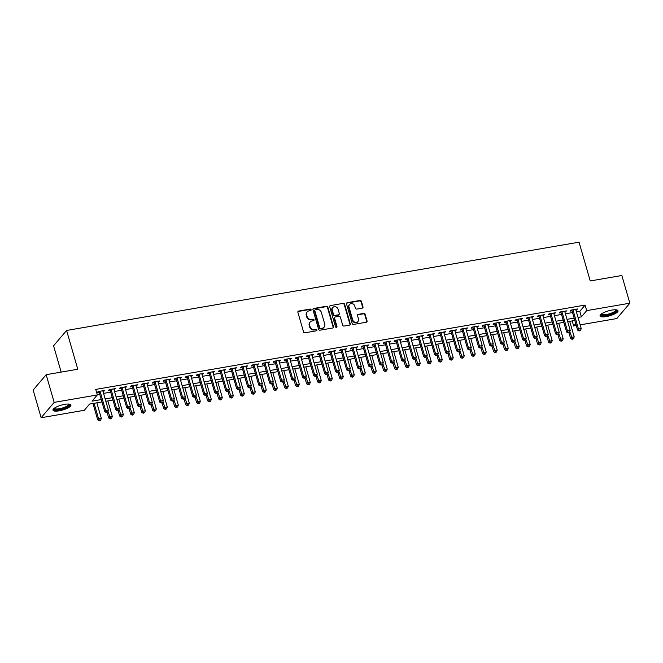 <?xml version="1.0" encoding="UTF-8"?>
<svg xmlns="http://www.w3.org/2000/svg" width="663" height="663" viewBox="0 0 663 663"><rect width="100%" height="100%" fill="white"/><g stroke="black" fill="none" stroke-linecap="round" stroke-linejoin="round"><path stroke-width="0.99" d="M311.104 309.704A0.82 0.738 40.3 0 0 310.127 309.074L298.657 311.046A1.177 1.044 40.3 0 0 297.894 312.323L303.538 331.898A1.177 1.044 40.3 0 0 304.93 332.793L316.4 330.82A0.82 0.738 40.3 0 0 316.939 329.934A0.82 0.738 40.3 0 0 315.961 329.296L314.477 329.552A3.763 3.356 40.3 0 1 310.019 326.668L309.546 325.036A3.763 3.356 40.3 0 1 312 320.967L313.483 320.71A0.82 0.738 40.3 0 0 314.022 319.815A0.82 0.738 40.3 0 0 313.044 319.185L311.56 319.442A3.763 3.356 40.3 0 1 307.102 316.558L306.629 314.925A3.763 3.356 40.3 0 1 309.082 310.848L310.566 310.591A0.82 0.738 40.3 0 0 311.104 309.704M310.748 310.533A0.82 0.738 40.3 0 0 309.77 309.488L298.3 311.461A1.177 1.044 40.3 0 0 297.927 311.61M316.591 330.762A0.82 0.738 40.3 0 0 315.613 329.71L314.129 329.967L314.477 329.552M313.674 320.652A0.82 0.738 40.3 0 0 312.696 319.599L311.212 319.856L311.56 319.442M606.297 316.574A9.348 2.536 -16.1 0 1 600.065 315.928A9.348 2.536 -16.1 0 1 611.792 310.102A9.348 2.536 -16.1 0 1 618.024 310.748A9.348 2.536 -16.1 0 1 606.297 316.574M59.206 410.828A9.348 2.536 -16.1 0 1 52.974 410.182A9.348 2.536 -16.1 0 1 64.692 404.355A9.348 2.536 -16.1 0 1 70.933 405.002A9.348 2.536 -16.1 0 1 59.206 410.828M362.23 308.146A1.177 1.044 40.3 0 0 363.001 306.87L361.418 301.375A1.177 1.044 40.3 0 0 360.017 300.472L347.288 302.668A1.177 1.044 40.3 0 0 346.517 303.944L352.169 323.519A1.177 1.044 40.3 0 0 353.561 324.422L366.299 322.226A1.177 1.044 40.3 0 0 367.062 320.95L365.147 314.32A1.177 1.044 40.3 0 0 363.755 313.417L358.302 314.353A1.177 1.044 40.3 0 0 357.539 315.629L358.492 318.92A3.149 2.801 40.3 0 1 352.716 319.914L348.995 307.027A3.149 2.801 40.3 0 1 354.771 306.033L355.393 308.179A1.177 1.044 40.3 0 0 356.785 309.082L362.23 308.146M101.961 401.935L89.588 404.074L84.309 410.289L41.147 417.731L33.15 390.035L46.17 374.686L77.786 369.241L66.59 330.464L579.048 242.177L590.236 280.946L621.853 275.501L629.85 303.198L616.83 318.547L580.158 324.862M46.17 374.686L54.167 402.383L97.328 394.949L92.049 401.165L101.282 399.574M576.42 311.9L579.81 311.32L585.089 305.096L95.729 389.405L97.328 394.949M585.089 305.096L586.689 310.64L629.85 303.198M327.845 307.16A1.177 1.044 40.3 0 0 326.453 306.256L313.715 308.452A1.177 1.044 40.3 0 0 312.953 309.729L318.596 329.304A1.177 1.044 40.3 0 0 319.989 330.199L332.727 328.011A1.177 1.044 40.3 0 0 333.497 326.735L327.845 307.16L327.489 307.574A1.177 1.044 40.3 0 0 326.097 306.671L313.359 308.867A1.177 1.044 40.3 0 0 312.986 309.016M330.497 305.56L343.235 303.364A1.177 1.044 40.3 0 1 344.627 304.267L350.279 323.842A1.177 1.044 40.3 0 1 349.517 325.119L344.064 326.055A1.177 1.044 40.3 0 1 342.672 325.152L340.376 317.212A1.177 1.044 40.3 0 0 338.984 316.317L335.37 316.939A1.177 1.044 40.3 0 0 334.6 318.207L336.986 326.478A0.82 0.738 40.3 0 1 336.091 327.348A0.82 0.738 40.3 0 1 335.478 326.735L329.735 306.836A1.177 1.044 40.3 0 1 330.497 305.56L343.235 303.364M103.038 391.601L104.721 390.424L98.124 391.56L97.246 392.595L99.168 392.264M114.036 389.703L115.718 388.526L109.122 389.67L108.243 390.706L110.166 390.374M125.034 387.814L126.716 386.637L120.119 387.772L119.241 388.808L121.163 388.477M136.031 385.916L137.713 384.739L131.117 385.874L130.238 386.919L132.161 386.579M147.029 384.018L148.711 382.849L142.114 383.985L141.236 385.021L143.158 384.689M158.026 382.128L159.708 380.952L153.112 382.087L152.233 383.123L154.156 382.791M169.024 380.231L170.706 379.054L164.109 380.197L163.231 381.233L165.153 380.902M180.021 378.341L181.703 377.164L175.107 378.3L174.22 379.335L176.151 379.004M191.019 376.443L192.701 375.266L186.104 376.402L185.217 377.438L187.148 377.106M202.016 374.545L203.698 373.377L197.093 374.512L196.215 375.548L198.146 375.217M213.014 372.656L214.696 371.479L208.091 372.614L207.212 373.65L209.135 373.319M224.011 370.758L225.685 369.581L219.088 370.725L218.21 371.761L220.133 371.429M235.009 368.868L236.683 367.692L230.086 368.827L229.207 369.863L231.13 369.531M245.998 366.971L247.68 365.794L241.083 366.929L240.205 367.965L242.128 367.634M256.995 365.073L258.678 363.904L252.081 365.04L251.202 366.075L253.125 365.744M267.993 363.183L269.675 362.006L263.078 363.142L262.2 364.178L264.123 363.846M278.99 361.285L280.673 360.108L274.076 361.244L273.197 362.288L275.12 361.957M289.988 359.387L291.67 358.219L285.073 359.354L284.195 360.39L286.118 360.059M300.985 357.498L302.668 356.321L296.071 357.456L295.192 358.492L297.115 358.161M311.983 355.6L313.665 354.432L307.068 355.567L306.19 356.603L308.113 356.271M322.98 353.711L324.663 352.534L318.066 353.669L317.179 354.705L319.11 354.374M333.978 351.813L335.66 350.636L329.063 351.771L328.177 352.815L330.108 352.484M344.975 349.915L346.658 348.746L340.053 349.882L339.174 350.918L341.105 350.586M355.973 348.025L357.655 346.848L351.05 347.984L350.172 349.02L352.094 348.688M366.971 346.127L368.645 344.951L362.048 346.094L361.169 347.13L363.092 346.799M377.968 344.238L379.642 343.061L373.045 344.196L372.167 345.232L374.089 344.901M388.957 342.34L390.64 341.163L384.043 342.299L383.164 343.343L385.087 343.011M399.955 340.442L401.637 339.274L395.04 340.409L394.162 341.445L396.084 341.113M410.952 338.553L412.635 337.376L406.038 338.511L405.159 339.547L407.082 339.216M421.95 336.655L423.632 335.478L417.035 336.622L416.157 337.658L418.08 337.326M432.947 334.765L434.63 333.588L428.033 334.724L427.154 335.76L429.077 335.428M443.945 332.867L445.627 331.691L439.03 332.826L438.152 333.862L440.075 333.53M454.942 330.97L456.625 329.801L450.028 330.936L449.149 331.972L451.072 331.641M465.94 329.08L467.622 327.903L461.025 329.039L460.139 330.075L462.07 329.743M476.937 327.182L478.62 326.005L472.023 327.149L471.136 328.185L473.067 327.853M487.935 325.293L489.617 324.116L483.012 325.251L482.134 326.287L484.056 325.956M498.932 323.395L500.615 322.218L494.01 323.353L493.131 324.389L495.054 324.058M509.93 321.497L511.604 320.328L505.007 321.464L504.129 322.5L506.051 322.168M520.927 319.607L522.601 318.431L516.005 319.566L515.126 320.602L517.049 320.27M531.917 317.71L533.599 316.533L527.002 317.676L526.124 318.712L528.046 318.381M542.914 315.82L544.596 314.643L538 315.779L537.121 316.815L539.044 316.483M553.912 313.922L555.594 312.745L548.997 313.881L548.119 314.917L550.041 314.585M564.909 312.024L566.592 310.856L559.995 311.991L559.116 313.027L561.039 312.696M97.188 394.468L99.682 394.037M103.552 393.374L110.68 392.14M114.55 391.477L121.677 390.25M125.547 389.579L132.675 388.352M136.545 387.689L143.672 386.463M147.542 385.791L154.67 384.565M158.54 383.894L165.659 382.667M169.537 382.004L176.656 380.777M180.535 380.106L187.654 378.88M191.532 378.217L198.651 376.99M202.522 376.319L209.649 375.092M213.519 374.421L220.646 373.194M224.517 372.531L231.644 371.305M235.514 370.634L242.641 369.407M246.512 368.744L253.639 367.517M257.509 366.846L264.636 365.62M268.507 364.948L275.634 363.722M279.504 363.059L286.631 361.832M290.502 361.161L297.621 359.934M301.499 359.271L308.618 358.037M312.497 357.374L319.616 356.147M323.494 355.476L330.613 354.249M334.492 353.586L341.611 352.36M345.481 351.688L352.608 350.462M356.479 349.799L363.606 348.564M367.476 347.901L374.603 346.674M378.474 346.003L385.601 344.777M389.471 344.114L396.598 342.887M400.469 342.216L407.596 340.989M411.466 340.326L418.593 339.091M422.464 338.428L429.591 337.202M433.461 336.531L440.58 335.304M444.459 334.641L451.578 333.414M455.456 332.743L462.575 331.517M466.454 330.845L473.573 329.619M477.451 328.956L484.57 327.729M488.44 327.058L495.568 325.831M499.438 325.168L506.565 323.942M510.435 323.271L517.563 322.044M521.433 321.373L528.56 320.146M532.43 319.483L539.558 318.257M543.428 317.585L550.555 316.359M554.425 315.696L561.553 314.469M565.423 313.798L572.55 312.571M575.907 310.135L577.589 308.958L570.992 310.093L570.114 311.129L572.036 310.798M66.59 330.464L53.57 345.804L61.162 372.1M41.147 417.731L54.167 402.383M576.288 325.533L573.669 325.981L575.716 323.569M572.21 320.925L573.669 325.981M574.829 320.469L567.702 321.696M563.832 322.367L556.705 323.594M552.834 324.265L545.707 325.492M541.837 326.155L534.71 327.381M530.839 328.052L523.712 329.279M519.842 329.942L512.714 331.168M508.844 331.84L501.725 333.066M497.847 333.738L490.728 334.964M486.849 335.627L479.73 336.854M475.852 337.525L468.733 338.752M464.862 339.415L457.735 340.641M453.865 341.312L446.738 342.539M442.867 343.21L435.74 344.437M431.87 345.1L424.743 346.326M420.872 346.998L413.745 348.224M409.875 348.887L402.748 350.122M398.877 350.785L391.75 352.012M387.88 352.683L380.753 353.909M376.882 354.572L369.755 355.799M365.885 356.47L358.766 357.697M354.887 358.36L347.768 359.595M343.89 360.258L336.771 361.484M332.892 362.155L325.773 363.382M321.903 364.045L314.776 365.272M310.906 365.943L303.778 367.169M299.908 367.832L292.781 369.067M288.911 369.73L281.783 370.957M277.913 371.628L270.786 372.855M266.916 373.518L259.788 374.744M255.918 375.415L248.791 376.642M244.92 377.313L237.793 378.54M233.923 379.203L226.796 380.429M222.925 381.101L215.806 382.327M211.928 382.99L204.809 384.217M200.93 384.888L193.811 386.115M189.933 386.786L182.814 388.012M178.944 388.675L171.816 389.902M167.946 390.573L160.819 391.8M156.949 392.463L149.821 393.689M145.951 394.361L138.824 395.587M134.954 396.259L127.826 397.485M123.956 398.148L116.829 399.375M112.959 400.046L105.831 401.272M578.02 317.444L581.41 316.856L586.689 310.64M105.152 398.911L112.279 397.684M116.149 397.013L123.277 395.786M127.147 395.123L134.274 393.897M138.144 393.225L145.272 391.999M149.142 391.336L156.261 390.101M160.139 389.438L167.258 388.211M171.137 387.54L178.256 386.314M182.134 385.651L189.253 384.424M193.124 383.753L200.251 382.526M204.121 381.855L211.248 380.628M215.119 379.965L222.246 378.739M226.116 378.067L233.243 376.841M237.114 376.178L244.241 374.951M248.111 374.28L255.238 373.054M259.109 372.382L266.236 371.156M270.106 370.493L277.233 369.266M281.104 368.595L288.231 367.368M292.101 366.705L299.22 365.479M303.099 364.807L310.218 363.581M314.096 362.91L321.215 361.683M325.094 361.02L332.213 359.794M336.083 359.122L343.21 357.896M347.081 357.233L354.208 355.998M358.078 355.335L365.205 354.108M369.076 353.437L376.203 352.21M380.073 351.547L387.2 350.321M391.071 349.65L398.198 348.423M402.068 347.76L409.195 346.525M413.066 345.862L420.193 344.636M424.063 343.964L431.182 342.738M435.061 342.075L442.18 340.848M446.058 340.177L453.177 338.95M457.056 338.287L464.175 337.053M468.053 336.39L475.172 335.163M479.042 334.492L486.17 333.265M490.04 332.602L497.167 331.376M501.037 330.704L508.165 329.478M512.035 328.807L519.162 327.58M523.032 326.917L530.16 325.69M534.03 325.019L541.157 323.793M545.027 323.13L552.155 321.903M556.025 321.232L563.152 320.005M567.022 319.334L574.141 318.107M579.81 311.32L581.41 316.856M103.842 391.46L103.602 390.615M114.84 389.571L114.6 388.725M125.837 387.673L125.597 386.827M136.835 385.775L136.595 384.938M147.832 383.885L147.584 383.04M158.83 381.987L158.581 381.142M169.827 380.098L169.579 379.253M180.825 378.2L180.576 377.355M191.822 376.302L191.574 375.465M202.812 374.413L202.571 373.567M213.809 372.515L213.569 371.67M224.807 370.617L224.566 369.78M235.804 368.727L235.564 367.882M246.802 366.83L246.561 365.984M257.799 364.94L257.559 364.095M268.797 363.042L268.556 362.197M279.794 361.144L279.554 360.307M290.792 359.255L290.543 358.41M301.789 357.357L301.541 356.512M312.787 355.467L312.538 354.622M323.784 353.57L323.536 352.724M334.782 351.672L334.533 350.835M345.771 349.782L345.531 348.937M356.769 347.884L356.528 347.039M367.766 345.995L367.526 345.15M378.764 344.097L378.523 343.252M389.761 342.199L389.521 341.362M400.759 340.31L400.518 339.464M411.756 338.412L411.516 337.566M422.754 336.522L422.513 335.677M433.751 334.624L433.503 333.779M444.749 332.727L444.5 331.89M455.746 330.837L455.498 329.992M466.744 328.939L466.495 328.094M477.741 327.05L477.493 326.204M488.73 325.152L488.49 324.306M499.728 323.254L499.488 322.417M510.725 321.364L510.485 320.519M521.723 319.467L521.483 318.621M532.72 317.569L532.48 316.732M543.718 315.679L543.478 314.834M554.716 313.781L554.475 312.936M565.713 311.892L565.473 311.046M576.711 309.994L576.462 309.149M307.218 311.892L306.861 312.306A3.763 3.356 40.3 0 0 306.281 315.339L306.629 314.925M311.212 319.856A3.763 3.356 40.3 0 1 306.754 316.972L306.281 315.339M310.135 322.011L309.778 322.425A3.763 3.356 40.3 0 0 309.198 325.45L309.546 325.036M314.129 329.967A3.763 3.356 40.3 0 1 309.671 327.083L309.198 325.45M333.108 327.862A1.177 1.044 40.3 0 0 333.141 327.149L327.489 307.574M315.339 309.77A0.82 0.738 40.3 0 0 314.809 310.665L319.765 327.845A0.82 0.738 40.3 0 0 320.743 328.475L322.301 328.21A3.763 3.356 40.3 0 0 324.754 324.132L321.364 312.389A3.763 3.356 40.3 0 0 316.906 309.505L315.339 309.77M314.933 310.002L314.585 310.417A0.82 0.738 40.3 0 0 314.453 311.08L314.809 310.665M324.174 327.157L323.817 327.572A3.763 3.356 40.3 0 1 321.953 328.624L320.386 328.889A0.82 0.738 40.3 0 1 319.409 328.26L314.453 311.08M349.89 324.969A1.177 1.044 40.3 0 0 349.931 324.257L344.279 304.682A1.177 1.044 40.3 0 0 342.887 303.778M334.782 317.262L334.434 317.676A1.177 1.044 40.3 0 0 334.251 318.621L336.638 326.892L336.986 326.478M336.638 327.307A0.82 0.738 40.3 0 0 336.638 326.892M337.997 308.975A3.149 2.801 40.3 0 0 332.229 309.969L333.539 314.511A1.177 1.044 40.3 0 0 334.931 315.414L338.544 314.792A1.177 1.044 40.3 0 0 339.315 313.516L337.997 308.975M332.718 307.441L332.362 307.856A3.149 2.801 40.3 0 0 331.873 310.383L332.229 309.969M339.125 314.461L338.776 314.884A1.177 1.044 40.3 0 1 338.196 315.207L334.575 315.828A1.177 1.044 40.3 0 1 333.182 314.925L331.873 310.383M349.484 304.491L349.128 304.905A3.149 2.801 40.3 0 0 348.647 307.441L348.995 307.027M358.003 321.447L357.647 321.862A3.149 2.801 40.3 0 1 352.36 320.328L348.647 307.441M366.672 322.077A1.177 1.044 40.3 0 0 366.714 321.364L364.799 314.734A1.177 1.044 40.3 0 0 363.407 313.831L357.954 314.768A1.177 1.044 40.3 0 0 357.581 314.917M362.611 307.997A1.177 1.044 40.3 0 0 362.644 307.284L361.062 301.789A1.177 1.044 40.3 0 0 359.669 300.886L346.931 303.082A1.177 1.044 40.3 0 0 346.558 303.231M92.977 403.485L97.693 419.836L98.58 418.801L101.323 418.328L96.848 402.822M94.096 403.295L98.58 418.801L99.549 420.408L99.201 420.823L100.652 420.226L99.549 420.408M101.323 418.328L100.652 420.226M99.201 420.823L97.693 419.836M98.928 391.427L104.737 411.541L105.616 410.505L100.047 391.228M106.594 412.113L107.688 411.93L106.594 412.113L105.616 410.505L108.359 410.032L102.798 390.756M104.737 411.541L106.237 412.535M107.688 411.93L108.359 410.032M69.209 404.107A8.089 2.196 -16.1 0 1 67.087 406.916A8.089 2.196 -16.1 0 1 59.322 409.502A8.089 2.196 -16.1 0 1 53.952 408.507M54.333 408.209A7.492 2.03 163.9 0 0 54.341 408.226A7.492 2.03 163.9 0 0 59.338 408.748A7.492 2.03 163.9 0 0 68.728 404.074A7.492 2.03 163.9 0 0 68.72 404.057M53.015 409.643A9.282 2.519 163.9 0 0 58.966 409.925A9.282 2.519 163.9 0 0 70.609 404.571M616.308 309.853A8.089 2.196 -16.1 0 1 616.408 309.944A8.089 2.196 -16.1 0 1 610.441 314.237A8.089 2.196 -16.1 0 1 601.175 314.958A8.089 2.196 -16.1 0 1 601.043 314.254M601.432 313.955A7.492 2.03 163.9 0 0 601.432 313.972A7.492 2.03 163.9 0 0 601.573 314.221A7.492 2.03 163.9 0 0 609.678 313.707A7.492 2.03 163.9 0 0 615.819 309.82A7.492 2.03 163.9 0 0 615.819 309.803M600.106 315.389A9.282 2.519 163.9 0 0 609.488 314.875A9.282 2.519 163.9 0 0 617.701 310.309M107.091 412.386L108.691 417.947L109.577 416.911L112.32 416.43L107.845 400.924M107.936 411.234L110.547 418.519L110.199 418.933L111.649 418.328L110.547 418.519M112.32 416.43L111.649 418.328M110.199 418.933L108.691 417.947M118.089 410.488L119.688 416.049L120.567 415.013L123.318 414.541L118.843 399.027M118.934 409.344L121.544 416.621L121.196 417.035L122.647 416.43L121.544 416.621M123.318 414.541L122.647 416.43M121.196 417.035L119.688 416.049M129.086 408.599L130.686 414.16L131.564 413.115L134.316 412.643L129.84 397.137M129.931 407.447L132.542 414.731L132.194 415.146L133.644 414.541L132.542 414.731M134.316 412.643L133.644 414.541M132.194 415.146L130.686 414.16M140.075 406.701L141.683 412.262L142.562 411.226L145.313 410.753L140.838 395.239M140.929 405.549L143.539 412.834L143.191 413.248L144.642 412.643L143.539 412.834M145.313 410.753L144.642 412.643M143.191 413.248L141.683 412.262M109.925 389.529L115.735 409.651L116.613 408.615L111.044 389.338M117.591 410.223L118.685 410.032L117.591 410.223L116.613 408.615L119.357 408.143L113.796 388.858M115.735 409.651L117.235 410.637M118.685 410.032L119.357 408.143M120.923 387.631L126.724 407.753L127.611 406.717L122.042 387.441M128.581 408.325L129.683 408.135L128.581 408.325L127.611 406.717L130.354 406.245L124.793 386.968M126.724 407.753L128.232 408.739M129.683 408.135L130.354 406.245M131.92 385.742L137.722 405.864L138.608 404.82L133.039 385.543M139.578 406.436L140.68 406.245L139.578 406.436L138.608 404.82L141.352 404.347L135.791 385.07M137.722 405.864L139.23 406.85M140.68 406.245L141.352 404.347M142.918 383.844L148.719 403.966L149.598 402.93L144.037 383.653M150.576 404.538L151.678 404.347L150.576 404.538L149.598 402.93L152.349 402.458L146.788 383.181M148.719 403.966L150.228 404.952M151.678 404.347L152.349 402.458M151.073 404.803L152.681 410.364L153.559 409.328L156.311 408.856L151.835 393.35M151.926 403.659L154.537 410.936L154.189 411.35L155.639 410.753L154.537 410.936M156.311 408.856L155.639 410.753M154.189 411.35L152.681 410.364M153.907 381.954L159.717 402.068L160.595 401.032L155.034 381.755M161.573 402.64L162.675 402.458L161.573 402.64L160.595 401.032L163.347 400.56L157.786 381.283M159.717 402.068L161.225 403.063M162.675 402.458L163.347 400.56M162.07 402.913L163.678 408.474L164.557 407.438L167.308 406.958L162.833 391.452M162.924 401.761L165.535 409.046L165.178 409.461L166.637 408.856L165.535 409.046M167.308 406.958L166.637 408.856M165.178 409.461L163.678 408.474M164.905 380.056L170.714 400.179L171.593 399.143L166.032 379.866M172.571 400.75L173.673 400.56L172.571 400.75L171.593 399.143L174.344 398.67L168.783 379.385M170.714 400.179L172.223 401.165M173.673 400.56L174.344 398.67M173.068 401.016L174.676 406.576L175.554 405.541L178.306 405.068L173.83 389.554M173.913 399.872L176.532 407.148L176.176 407.563L177.634 406.958L176.532 407.148M178.306 405.068L177.634 406.958M176.176 407.563L174.676 406.576M175.902 378.159L181.712 398.281L182.59 397.245L177.029 377.968M183.568 398.853L184.67 398.662L183.568 398.853L182.59 397.245L185.342 396.772L179.781 377.496M181.712 398.281L183.22 399.267M184.67 398.662L185.342 396.772M184.065 399.126L185.673 404.687L186.552 403.643L189.303 403.17L184.828 387.664M184.911 397.974L187.53 405.259L187.173 405.673L188.623 405.068L187.53 405.259M189.303 403.17L188.623 405.068M187.173 405.673L185.673 404.687M186.9 376.269L192.709 396.391L193.588 395.347L188.027 376.07M194.566 396.963L195.668 396.772L194.566 396.963L193.588 395.347L196.339 394.875L190.77 375.598M192.709 396.391L194.218 397.377M195.668 396.772L196.339 394.875M195.063 397.228L196.671 402.789L197.549 401.753L200.301 401.281L195.817 385.767M195.908 396.076L198.527 403.361L198.171 403.775L199.621 403.17L198.527 403.361M200.301 401.281L199.621 403.17M198.171 403.775L196.671 402.789M197.897 374.371L203.707 394.493L204.585 393.457L199.024 374.181M205.563 395.065L206.665 394.875L205.563 395.065L204.585 393.457L207.337 392.985L201.767 373.708M203.707 394.493L205.207 395.479M206.665 394.875L207.337 392.985M206.06 395.33L207.668 400.891L208.547 399.855L211.298 399.383L206.815 383.877M206.906 394.187L209.525 401.463L209.168 401.877L210.619 401.272L209.525 401.463M211.298 399.383L210.619 401.272M209.168 401.877L207.668 400.891M208.895 372.473L214.704 392.595L215.583 391.56L210.022 372.283M216.561 393.167L217.663 392.985L216.561 393.167L215.583 391.56L218.334 391.087L212.765 371.81M214.704 392.595L216.204 393.582M217.663 392.985L218.334 391.087M217.058 393.441L218.666 399.002L219.544 397.966L222.287 397.485L217.812 381.979M217.903 392.289L220.522 399.574L220.166 399.988L221.616 399.383L220.522 399.574M222.287 397.485L221.616 399.383M220.166 399.988L218.666 399.002M219.892 370.584L225.702 390.706L226.58 389.67L221.019 370.393M227.558 391.278L228.652 391.087L227.558 391.278L226.58 389.67L229.332 389.189L223.762 369.913M225.702 390.706L227.202 391.692M228.652 391.087L229.332 389.189M228.055 391.543L229.663 397.104L230.542 396.068L233.285 395.596L228.81 380.081M228.901 390.391L231.511 397.676L231.163 398.09L232.614 397.485L231.511 397.676M233.285 395.596L232.614 397.485M231.163 398.09L229.663 397.104M230.89 368.686L236.699 388.808L237.578 387.772L232.009 368.495M238.556 389.38L239.65 389.189L238.556 389.38L237.578 387.772L240.329 387.3L234.76 368.023M236.699 388.808L238.199 389.794M239.65 389.189L240.329 387.3M239.053 389.653L240.652 395.206L241.539 394.17L244.282 393.698L239.807 378.192M239.898 388.501L242.509 395.786L242.161 396.201L243.611 395.596L242.509 395.786M244.282 393.698L243.611 395.596M242.161 396.201L240.652 395.206M241.887 366.796L247.697 386.919L248.575 385.874L243.006 366.598M249.553 387.49L250.647 387.3L249.553 387.49L248.575 385.874L251.318 385.402L245.758 366.125M247.697 386.919L249.197 387.905M250.647 387.3L251.318 385.402M250.05 387.756L251.65 393.316L252.528 392.281L255.28 391.808L250.805 376.294M250.896 386.604L253.506 393.888L253.158 394.303L254.609 393.698L253.506 393.888M255.28 391.808L254.609 393.698M253.158 394.303L251.65 393.316M252.885 364.899L258.694 385.021L259.573 383.985L254.004 364.708M260.551 385.593L261.645 385.402L260.551 385.593L259.573 383.985L262.316 383.512L256.755 364.236M258.694 385.021L260.194 386.007M261.645 385.402L262.316 383.512M261.048 385.858L262.647 391.419L263.526 390.383L266.277 389.91L261.802 374.404M261.893 384.714L264.504 391.99L264.156 392.405L265.606 391.8L264.504 391.99M266.277 389.91L265.606 391.8M264.156 392.405L262.647 391.419M263.882 363.001L269.684 383.123L270.57 382.087L265.001 362.81M271.54 383.695L272.642 383.512L271.54 383.695L270.57 382.087L273.313 381.615L267.753 362.338M269.684 383.123L271.192 384.109M272.642 383.512L273.313 381.615M272.045 383.968L273.645 389.529L274.523 388.493L277.275 388.012L272.8 372.507M272.891 382.816L275.501 390.101L275.153 390.515L276.604 389.91L275.501 390.101M277.275 388.012L276.604 389.91M275.153 390.515L273.645 389.529M274.88 361.111L280.681 381.233L281.568 380.197L275.999 360.912M282.537 381.805L283.64 381.615L282.537 381.805L281.568 380.197L284.311 379.717L278.75 360.44M280.681 381.233L282.189 382.219M283.64 381.615L284.311 379.717M283.035 382.07L284.642 387.631L285.521 386.595L288.272 386.123L283.797 370.609M283.888 380.918L286.499 388.203L286.151 388.617L287.601 388.012L286.499 388.203M288.272 386.123L287.601 388.012M286.151 388.617L284.642 387.631M285.877 359.213L291.679 379.335L292.557 378.3L286.996 359.023M293.535 379.907L294.637 379.717L293.535 379.907L292.557 378.3L295.308 377.827L289.748 358.55M291.679 379.335L293.187 380.322M294.637 379.717L295.308 377.827M294.032 380.181L295.64 385.733L296.518 384.697L299.27 384.225L294.795 368.719M294.886 379.029L297.496 386.305L297.148 386.728L298.599 386.123L297.496 386.305M299.27 384.225L298.599 386.123M297.148 386.728L295.64 385.733M296.867 357.324L302.676 377.438L303.555 376.402L297.994 357.125M304.532 378.018L305.635 377.827L304.532 378.018L303.555 376.402L306.306 375.929L300.745 356.653M302.676 377.438L304.184 378.432M305.635 377.827L306.306 375.929M305.03 378.283L306.637 383.844L307.516 382.808L310.267 382.336L305.792 366.821M305.883 377.131L308.494 384.416L308.138 384.83L309.596 384.225L308.494 384.416M310.267 382.336L309.596 384.225M308.138 384.83L306.637 383.844M307.864 355.426L313.674 375.548L314.552 374.512L308.991 355.235M315.53 376.12L316.632 375.929L315.53 376.12L314.552 374.512L317.304 374.04L311.743 354.763M313.674 375.548L315.182 376.534M316.632 375.929L317.304 374.04M316.027 376.385L317.635 381.946L318.513 380.91L321.265 380.438L316.79 364.932M316.873 375.241L319.491 382.518L319.135 382.932L320.594 382.327L319.491 382.518M321.265 380.438L320.594 382.327M319.135 382.932L317.635 381.946M318.862 353.528L324.671 373.65L325.55 372.614L319.989 353.338M326.527 374.222L327.63 374.031L326.527 374.222L325.55 372.614L328.301 372.142L322.74 352.865M324.671 373.65L326.179 374.636M327.63 374.031L328.301 372.142M327.025 374.496L328.633 380.056L329.511 379.012L332.262 378.54L327.787 363.034M327.87 373.344L330.489 380.628L330.133 381.043L331.583 380.438L330.489 380.628M332.262 378.54L331.583 380.438M330.133 381.043L328.633 380.056M329.859 351.639L335.669 371.761L336.547 370.725L330.986 351.44M337.525 372.333L338.627 372.142L337.525 372.333L336.547 370.725L339.299 370.244L333.729 350.967M335.669 371.761L337.177 372.747M338.627 372.142L339.299 370.244M338.022 372.598L339.63 378.159L340.509 377.123L343.26 376.65L338.776 361.136M338.868 371.446L341.486 378.73L341.13 379.145L342.58 378.54L341.486 378.73M343.26 376.65L342.58 378.54M341.13 379.145L339.63 378.159M340.857 349.741L346.666 369.863L347.545 368.827L341.984 349.55M348.523 370.435L349.625 370.244L348.523 370.435L347.545 368.827L350.296 368.355L344.727 349.078M346.666 369.863L348.166 370.849M349.625 370.244L350.296 368.355M349.02 370.7L350.628 376.261L351.506 375.225L354.257 374.752L349.774 359.247M349.865 369.556L352.484 376.833L352.128 377.255L353.578 376.65L352.484 376.833M354.257 374.752L353.578 376.65M352.128 377.255L350.628 376.261M351.854 347.851L357.664 367.965L358.542 366.929L352.981 347.652M359.52 368.545L360.614 368.355L359.52 368.545L358.542 366.929L361.294 366.457L355.724 347.18M357.664 367.965L359.164 368.959M360.614 368.355L361.294 366.457M360.017 368.81L361.625 374.371L362.504 373.335L365.247 372.863L360.771 357.349M360.863 367.658L363.481 374.943L363.125 375.357L364.575 374.752L363.481 374.943M365.247 372.863L364.575 374.752M363.125 375.357L361.625 374.371M362.852 345.953L368.661 366.075L369.54 365.04L363.97 345.763M370.518 366.647L371.611 366.457L370.518 366.647L369.54 365.04L372.291 364.567L366.722 345.282M368.661 366.075L370.161 367.062M371.611 366.457L372.291 364.567M371.015 366.912L372.614 372.473L373.501 371.437L376.244 370.965L371.769 355.459M371.86 365.769L374.471 373.045L374.123 373.46L375.573 372.855L374.471 373.045M376.244 370.965L375.573 372.855M374.123 373.46L372.614 372.473M373.849 344.056L379.659 364.178L380.537 363.142L374.968 343.865M381.515 364.749L382.609 364.559L381.515 364.749L380.537 363.142L383.289 362.669L377.719 343.393M379.659 364.178L381.159 365.164M382.609 364.559L383.289 362.669M382.012 365.023L383.612 370.584L384.499 369.54L387.242 369.067L382.766 353.561M382.858 363.871L385.468 371.156L385.12 371.57L386.57 370.965L385.468 371.156M387.242 369.067L386.57 370.965M385.12 371.57L383.612 370.584M384.847 342.166L390.656 362.288L391.535 361.252L385.965 341.967M392.513 362.86L393.607 362.669L392.513 362.86L391.535 361.252L394.278 360.771L388.717 341.495M390.656 362.288L392.156 363.274M393.607 362.669L394.278 360.771M393.01 363.125L394.609 368.686L395.488 367.65L398.239 367.178L393.764 351.663M393.855 361.973L396.466 369.258L396.118 369.672L397.568 369.067L396.466 369.258M398.239 367.178L397.568 369.067M396.118 369.672L394.609 368.686M395.844 340.268L401.654 360.39L402.532 359.354L396.963 340.078M403.502 360.962L404.604 360.771L403.502 360.962L402.532 359.354L405.275 358.882L399.714 339.605M401.654 360.39L403.154 361.376M404.604 360.771L405.275 358.882M404.007 361.227L405.607 366.788L406.485 365.752L409.237 365.28L404.761 349.774M404.853 360.084L407.463 367.36L407.115 367.774L408.565 367.178L407.463 367.36M409.237 365.28L408.565 367.178M407.115 367.774L405.607 366.788M406.842 338.379L412.643 358.492L413.53 357.456L407.96 338.18M414.499 359.064L415.602 358.882L414.499 359.064L413.53 357.456L416.273 356.984L410.712 337.707M412.643 358.492L414.151 359.487M415.602 358.882L416.273 356.984M415.005 359.338L416.604 364.899L417.483 363.863L420.234 363.382L415.759 347.876M415.85 358.186L418.461 365.47L418.113 365.885L419.563 365.28L418.461 365.47M420.234 363.382L419.563 365.28M418.113 365.885L416.604 364.899M417.839 336.481L423.64 356.603L424.527 355.567L418.958 336.29M425.497 357.175L426.599 356.984L425.497 357.175L424.527 355.567L427.27 355.095L421.709 335.809M423.64 356.603L425.149 357.589M426.599 356.984L427.27 355.095M425.994 357.44L427.602 363.001L428.48 361.965L431.232 361.492L426.757 345.978M426.848 356.296L429.458 363.573L429.11 363.987L430.56 363.382L429.458 363.573M431.232 361.492L430.56 363.382M429.11 363.987L427.602 363.001M428.837 334.583L434.638 354.705L435.516 353.669L429.955 334.392M436.494 355.277L437.597 355.086L436.494 355.277L435.516 353.669L438.268 353.197L432.707 333.92M434.638 354.705L436.146 355.691M437.597 355.086L438.268 353.197M436.992 355.55L438.599 361.111L439.478 360.067L442.229 359.595L437.754 344.089M437.845 354.398L440.456 361.683L440.108 362.097L441.558 361.492L440.456 361.683M442.229 359.595L441.558 361.492M440.108 362.097L438.599 361.111M439.826 332.693L445.635 352.815L446.514 351.771L440.953 332.494M447.492 353.387L448.594 353.197L447.492 353.387L446.514 351.771L449.265 351.299L443.704 332.022M445.635 352.815L447.144 353.802M448.594 353.197L449.265 351.299M447.989 353.652L449.597 359.213L450.475 358.177L453.227 357.705L448.752 342.191M448.843 352.501L451.453 359.785L451.097 360.2L452.556 359.595L451.453 359.785M453.227 357.705L452.556 359.595M451.097 360.2L449.597 359.213M450.823 330.796L456.633 350.918L457.511 349.882L451.951 330.605M458.489 351.489L459.592 351.299L458.489 351.489L457.511 349.882L460.263 349.409L454.702 330.133M456.633 350.918L458.141 351.904M459.592 351.299L460.263 349.409M458.987 351.755L460.594 357.316L461.473 356.28L464.224 355.807L459.749 340.301M459.832 350.611L462.451 357.887L462.094 358.302L463.553 357.705L462.451 357.887M464.224 355.807L463.553 357.705M462.094 358.302L460.594 357.316M461.821 328.906L467.63 349.02L468.509 347.984L462.948 328.707M469.487 349.592L470.589 349.409L469.487 349.592L468.509 347.984L471.26 347.511L465.699 328.235M467.63 349.02L469.139 350.006M470.589 349.409L471.26 347.511M469.984 349.865L471.592 355.426L472.47 354.39L475.222 353.909L470.747 338.403M470.829 348.713L473.448 355.998L473.092 356.412L474.542 355.807L473.448 355.998M475.222 353.909L474.542 355.807M473.092 356.412L471.592 355.426M472.818 327.008L478.628 347.13L479.506 346.094L473.946 326.818M480.484 347.702L481.587 347.511L480.484 347.702L479.506 346.094L482.258 345.622L476.689 326.337M478.628 347.13L480.128 348.116M481.587 347.511L482.258 345.622M480.982 347.967L482.589 353.528L483.468 352.492L486.219 352.02L481.736 336.506M481.827 346.824L484.446 354.1L484.089 354.514L485.54 353.909L484.446 354.1M486.219 352.02L485.54 353.909M484.089 354.514L482.589 353.528M483.816 325.11L489.625 345.232L490.504 344.196L484.943 324.92M491.482 345.804L492.584 345.614L491.482 345.804L490.504 344.196L493.255 343.724L487.686 324.447M489.625 345.232L491.126 346.219M492.584 345.614L493.255 343.724M491.979 346.078L493.587 351.63L494.465 350.594L497.217 350.122L492.733 334.616M492.824 344.926L495.443 352.21L495.087 352.625L496.537 352.02L495.443 352.21M497.217 350.122L496.537 352.02M495.087 352.625L493.587 351.63M494.813 323.221L500.623 343.343L501.501 342.299L495.941 323.022M502.479 343.915L503.573 343.724L502.479 343.915L501.501 342.299L504.253 341.826L498.684 322.549M500.623 343.343L502.123 344.329M503.573 343.724L504.253 341.826M502.977 344.18L504.584 349.741L505.463 348.705L508.206 348.232L503.731 332.718M503.822 343.028L506.441 350.313L506.084 350.727L507.535 350.122L506.441 350.313M508.206 348.232L507.535 350.122M506.084 350.727L504.584 349.741M505.811 321.323L511.621 341.445L512.499 340.409L506.93 321.132M513.477 342.017L514.571 341.826L513.477 342.017L512.499 340.409L515.25 339.937L509.681 320.66M511.621 341.445L513.121 342.431M514.571 341.826L515.25 339.937M513.974 342.282L515.574 347.843L516.46 346.807L519.204 346.335L514.728 330.829M514.82 341.138L517.43 348.415L517.082 348.829L518.532 348.224L517.43 348.415M519.204 346.335L518.532 348.224M517.082 348.829L515.574 347.843M516.808 319.425L522.618 339.547L523.497 338.511L517.927 319.234M524.474 340.119L525.568 339.937L524.474 340.119L523.497 338.511L526.248 338.039L520.679 318.762M522.618 339.547L524.118 340.533M525.568 339.937L526.248 338.039M524.972 340.392L526.571 345.953L527.458 344.917L530.201 344.437L525.726 328.931M525.817 339.241L528.428 346.525L528.08 346.94L529.53 346.335L528.428 346.525M530.201 344.437L529.53 346.335M528.08 346.94L526.571 345.953M527.806 317.536L533.616 337.658L534.494 336.622L528.925 317.345M535.472 338.229L536.566 338.039L535.472 338.229L534.494 336.622L537.237 336.141L531.676 316.864M533.616 337.658L535.116 338.644M536.566 338.039L537.237 336.141M535.969 338.495L537.569 344.056L538.447 343.02L541.199 342.547L536.723 327.033M536.815 337.343L539.425 344.627L539.077 345.042L540.527 344.437L539.425 344.627M541.199 342.547L540.527 344.437M539.077 345.042L537.569 344.056M538.804 315.638L544.613 335.76L545.492 334.724L539.922 315.447M546.461 336.332L547.563 336.141L546.461 336.332L545.492 334.724L548.235 334.251L542.674 314.975M544.613 335.76L546.113 336.746M547.563 336.141L548.235 334.251M546.967 336.605L548.566 342.158L549.445 341.122L552.196 340.649L547.721 325.143M547.812 335.453L550.423 342.738L550.075 343.152L551.525 342.547L550.423 342.738M552.196 340.649L551.525 342.547M550.075 343.152L548.566 342.158M549.801 313.748L555.602 333.87L556.489 332.826L550.92 313.549M557.459 334.442L558.561 334.251L557.459 334.442L556.489 332.826L559.232 332.354L553.671 313.077M555.602 333.87L557.111 334.856M558.561 334.251L559.232 332.354M557.964 334.707L559.564 340.268L560.442 339.232L563.194 338.76L558.718 323.246M558.81 333.555L561.42 340.84L561.072 341.254L562.522 340.649L561.42 340.84M563.194 338.76L562.522 340.649M561.072 341.254L559.564 340.268M560.799 311.85L566.6 331.972L567.478 330.936L561.917 311.66M568.456 332.544L569.558 332.354L568.456 332.544L567.478 330.936L570.23 330.464L564.669 311.187M566.6 331.972L568.108 332.959M569.558 332.354L570.23 330.464M568.953 332.809L570.561 338.37L571.44 337.334L574.191 336.862L569.716 321.356M569.807 331.666L572.418 338.942L572.07 339.357L573.52 338.752L572.418 338.942M574.191 336.862L573.52 338.752M572.07 339.357L570.561 338.37M571.788 309.952L577.597 330.075L578.476 329.039L572.915 309.762M579.454 330.646L580.556 330.464L579.454 330.646L578.476 329.039L581.227 328.566L575.666 309.289M577.597 330.075L579.106 331.061M580.556 330.464L581.227 328.566M309.77 309.488L310.127 309.074M315.613 329.71L315.961 329.296M312.696 319.599L313.044 319.185M306.754 316.972L307.102 316.558M309.671 327.083L310.019 326.668M298.3 311.461L298.657 311.046M333.141 327.149L333.497 326.735M313.359 308.867L313.715 308.452M326.097 306.671L326.453 306.256M319.409 328.26L319.765 327.845M320.386 328.889L320.743 328.475M321.953 328.624L322.301 328.21M344.279 304.682L344.627 304.267M349.931 324.257L350.279 323.842M334.251 318.621L334.6 318.207M333.182 314.925L333.539 314.511M334.575 315.828L334.931 315.414M338.196 315.207L338.544 314.792M352.36 320.328L352.716 319.914M357.954 314.768L358.302 314.353M363.407 313.831L363.755 313.417M364.799 314.734L365.147 314.32M366.714 321.364L367.062 320.95M346.931 303.082L347.288 302.668M359.669 300.886L360.017 300.472M361.062 301.789L361.418 301.375M362.644 307.284L363.001 306.87"/></g></svg>
